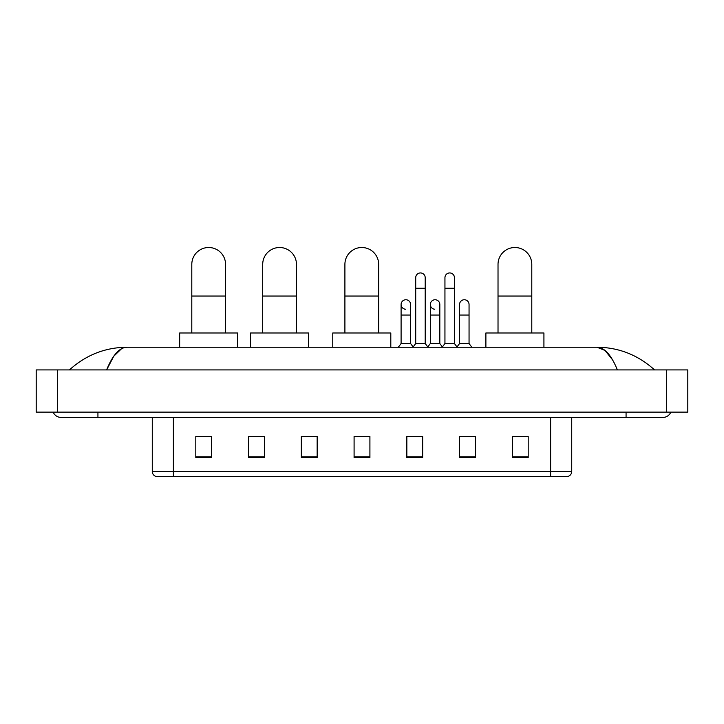 <?xml version="1.0" encoding="UTF-8"?>
<svg xmlns="http://www.w3.org/2000/svg" width="724" height="724" viewBox="0 0 724 724"><rect width="100%" height="100%" fill="white"/><g stroke="black" fill="none" stroke-linecap="round" stroke-linejoin="round"><path stroke-width="1.09" d="M550.62 476.492L550.62 471.424L571.725 471.424C571.58 473.958 570.313 475.641 567.924 476.492L156.076 476.492A5.276 5.276 0 0 1 152.275 471.424L152.275 417.395M528.194 457.55L528.194 436.445L512.366 436.445L512.366 457.55L528.194 457.55M475.433 457.55L475.433 436.445L459.604 436.445L459.604 457.55L475.433 457.55M422.671 457.55L422.671 436.445L406.843 436.445L406.843 457.55L422.671 457.55M211.634 457.55L211.634 436.445L195.806 436.445L195.806 457.55L211.634 457.55M264.396 457.55L264.396 436.445L248.567 436.445L248.567 457.55L264.396 457.55M317.157 457.55L317.157 436.445L301.329 436.445L301.329 457.55L317.157 457.55M369.91 457.55L369.91 436.445L354.09 436.445L354.09 457.55L369.91 457.55M459.604 436.554L469.577 436.554M317.157 436.445L301.329 436.554L317.157 436.445M260.595 436.554L264.396 436.554M415.187 436.554L411.123 436.554M369.91 436.554L354.09 436.554M211.634 436.554L195.806 436.554M422.671 436.554L406.843 436.554M528.194 436.554L512.366 436.554M97.93 412.119L97.93 417.395L663.003 417.395A8.444 8.444 0 0 0 670.831 412.119A8.444 8.444 0 0 1 663.003 417.395A8.444 8.444 0 0 0 670.831 412.119A8.444 8.444 0 0 1 663.003 417.395M53.169 412.119A8.444 8.444 0 0 0 60.997 417.395A8.444 8.444 0 0 1 53.169 412.119A8.444 8.444 0 0 0 60.997 417.395L97.93 417.395M617.373 369.91C611.318 355.013 604.522 347.457 596.974 347.23L127.026 347.23C119.478 347.457 112.682 355.013 106.627 369.91L113.731 356.271L121.542 348.715M57.305 369.91L687.8 369.91L687.8 412.119L36.2 412.119L36.2 369.91L57.305 369.91L57.305 412.119M687.8 369.91L687.8 412.119M652.767 368.281L654.559 369.91C637.953 354.959 618.758 347.393 596.974 347.23L605.011 350.443L612.54 359.837M71.233 368.281L69.441 369.91C85.966 354.995 105.161 347.429 127.026 347.23M191.797 332.986L191.797 264.396A16.887 16.887 0 0 1 208.675 247.508A16.887 16.887 0 0 1 225.562 264.396A16.887 16.887 0 0 0 208.675 247.508M225.562 332.986L225.562 264.396M237.698 347.23L237.698 332.986L179.661 332.986L179.661 347.23M262.703 332.986L262.703 264.396A16.887 16.887 0 0 1 279.591 247.508A16.887 16.887 0 0 1 296.469 264.396A16.887 16.887 0 0 0 279.591 247.508M296.469 332.986L296.469 264.396M308.605 347.23L308.605 332.986L250.567 332.986L250.567 347.23M344.905 332.986L344.905 264.396A16.887 16.887 0 0 1 361.792 247.508A16.887 16.887 0 0 1 378.67 264.396A16.887 16.887 0 0 0 361.792 247.508M378.67 332.986L378.67 264.396M390.806 347.23L390.806 332.986L332.769 332.986L332.769 347.23M498.021 332.986L498.021 264.396A16.887 16.887 0 0 1 514.9 247.508A16.887 16.887 0 0 1 531.787 264.396A16.887 16.887 0 0 0 514.9 247.508M531.787 332.986L531.787 264.396M543.923 347.23L543.923 332.986L485.885 332.986L485.885 347.23M415.712 288.243L425.205 288.243L425.205 343.538L415.712 343.538L415.712 277.69A4.751 4.751 0 0 1 420.762 272.948A4.751 4.751 0 0 1 425.205 277.69A4.751 4.751 0 0 0 420.762 272.948M415.712 343.538L412.942 347.23M425.205 343.538L427.974 347.23M444.943 288.243L454.437 288.243L454.437 343.538L444.943 343.538L444.943 277.69A4.751 4.751 0 0 1 449.984 272.948A4.751 4.751 0 0 1 454.437 277.69A4.751 4.751 0 0 0 449.984 272.948M444.943 343.538L442.174 347.23M454.437 343.538L457.206 347.23M405.549 309.229A4.751 4.751 0 0 1 401.096 304.487A4.751 4.751 0 0 1 406.146 299.754A4.751 4.751 0 0 1 410.589 304.487L410.589 315.04L401.096 315.04L401.096 304.487M410.589 315.04L410.589 343.538L401.096 343.538L401.096 315.04M401.096 343.538L398.327 347.23M410.589 343.538L413.151 346.95M434.78 309.229A4.751 4.751 0 0 1 430.327 304.487A4.751 4.751 0 0 1 435.368 299.754A4.751 4.751 0 0 1 439.821 304.487L439.821 315.04L430.327 315.04L430.327 304.487M439.821 315.04L439.821 343.538L430.327 343.538L430.327 315.04M430.327 343.538L427.766 346.95M439.821 343.538L442.382 346.95M459.559 304.487A4.751 4.751 0 0 1 464.6 299.754A4.751 4.751 0 0 1 469.052 304.487L469.052 315.04L459.559 315.04L459.559 304.487M469.052 315.04L469.052 343.538L459.559 343.538L459.559 315.04M459.559 343.538L456.998 346.95M469.052 343.538L471.822 347.23M152.275 471.424L173.38 471.424L173.38 476.492M173.38 417.395L173.38 471.424L550.62 471.424L550.62 417.395M369.91 456.817L354.09 456.817M317.157 456.817L301.329 456.817M264.396 456.817L248.567 456.817M211.634 456.817L195.806 456.817M422.671 456.817L406.843 456.817M475.433 456.817L459.604 456.817M528.194 456.817L512.366 456.817M626.07 412.119L626.07 417.395M666.695 369.91L666.695 412.119M191.797 296.053L225.562 296.053M262.703 296.053L296.469 296.053M344.905 296.053L378.67 296.053M498.021 296.053L531.787 296.053M571.725 471.424L571.725 417.395M425.205 288.243L425.205 277.69M454.437 288.243L454.437 277.69"/></g></svg>
